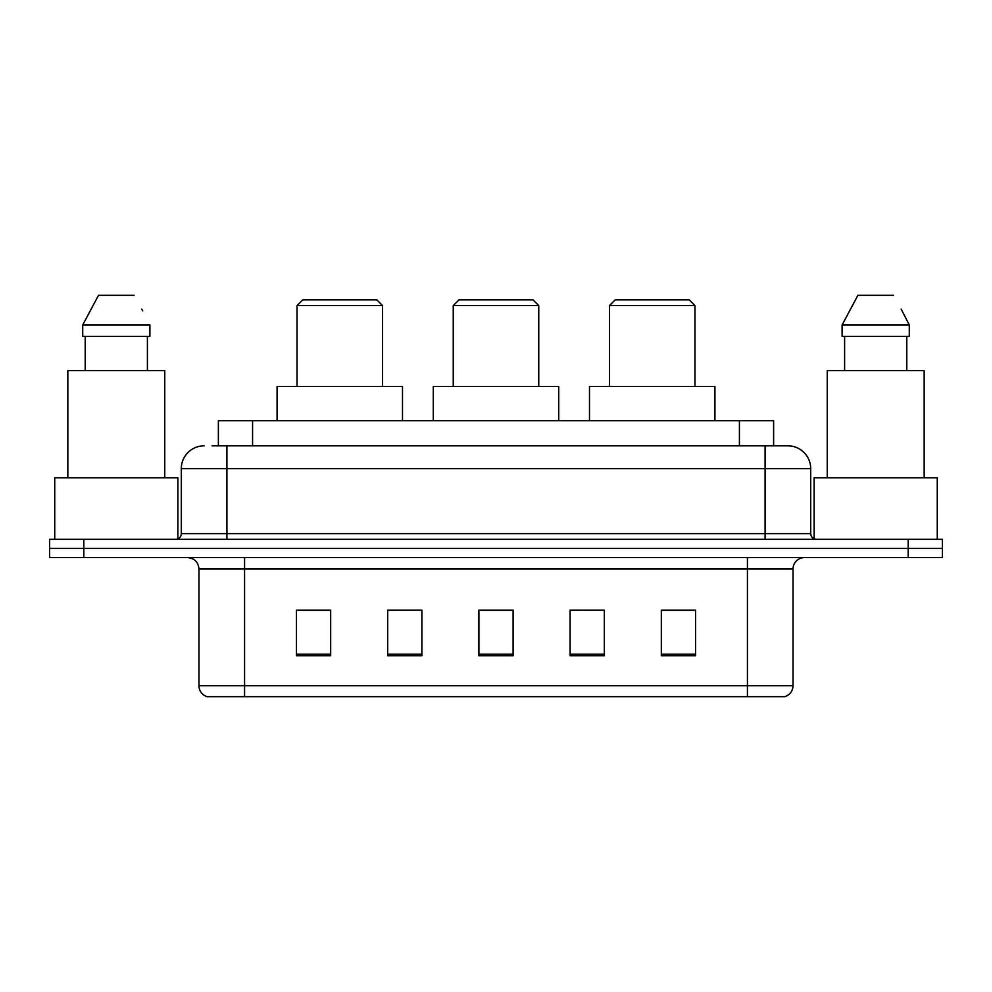<?xml version="1.0" encoding="UTF-8"?>
<svg xmlns="http://www.w3.org/2000/svg" width="992" height="992" viewBox="0 0 992 992"><rect width="100%" height="100%" fill="white"/><g stroke="black" fill="none" stroke-linecap="round" stroke-linejoin="round"><path stroke-width="1.49" d="M212.09 445.83L226.908 445.83L212.09 445.83L218.376 445.83L218.376 420.744L773.624 420.744L773.624 445.83M204.104 445.83A22.804 22.804 0 0 0 181.3 468.633L181.3 533.622A5.704 5.704 0 0 1 175.596 539.326M787.896 445.83A22.804 22.804 0 0 1 810.7 468.633L226.908 468.633L226.908 445.83L787.549 445.83M810.7 468.633L810.7 533.622C811.047 537.094 812.944 538.991 816.404 539.326M83.812 539.326L49.6 539.326L49.6 548.452L83.812 548.452L49.6 548.452L49.6 557.578L83.812 557.578L83.812 548.452L908.188 548.452L83.812 548.452L83.812 539.326L908.188 539.326L908.188 548.452L942.4 548.452L908.188 548.452L908.188 557.578L83.812 557.578M908.188 557.578L942.4 557.578L942.4 539.326L908.188 539.326M793.03 685.732C792.72 691.201 789.979 694.846 784.821 696.682L747.422 696.682L747.422 685.732L793.03 685.732L793.03 568.974A11.408 11.408 0 0 1 804.438 557.578M747.422 696.682L207.179 696.682A11.408 11.408 0 0 1 198.97 685.732L198.97 568.974C198.288 562.055 194.494 558.248 187.562 557.578M695.541 655.749L695.541 610.142L661.329 610.142L661.329 655.749L695.541 655.749M604.326 655.749L604.326 610.142L570.115 610.142L570.115 655.749L604.326 655.749M330.671 655.749L330.671 610.142L296.459 610.142L296.459 655.749L330.671 655.749M421.885 655.749L421.885 610.142L387.674 610.142L387.674 655.749L421.885 655.749M513.1 655.749L513.1 610.142L478.9 610.142L478.9 655.749L513.1 655.749M661.329 610.365L693.259 610.365M421.885 610.142L387.674 610.365L421.885 610.142M298.741 610.365L330.671 610.365M604.326 610.142L570.115 610.365L604.326 610.142M513.1 610.365L478.9 610.365M177.878 538.854L177.878 477.76L54.734 477.76L54.734 539.326M164.759 477.76L164.759 370.574L67.84 370.574L67.84 477.76M147.399 336.362L147.399 370.574L147.399 336.362M82.72 324.967L98.506 295.318L82.72 324.967L82.72 336.362L149.891 336.362L149.891 324.967L82.72 324.967M142.687 310.88L141.782 309.169M85.213 336.362L85.213 370.574M134.106 295.318L98.506 295.318M297.03 305.586L382.552 305.586L376.848 299.882L302.734 299.882L297.03 305.586L297.03 386.533M382.552 305.586L382.552 386.533M402.504 420.744L402.504 386.533L277.078 386.533L277.078 420.744M453.245 305.586L538.755 305.586L533.064 299.882L458.936 299.882L453.245 305.586L453.245 386.533M538.755 305.586L538.755 386.533M558.707 420.744L558.707 386.533L433.293 386.533L433.293 420.744M609.448 305.586L694.97 305.586L689.266 299.882L615.152 299.882L609.448 305.586L609.448 386.533M694.97 305.586L694.97 386.533M714.922 420.744L714.922 386.533L589.496 386.533L589.496 420.744M937.266 539.326L937.266 477.76L814.122 477.76L814.122 538.854M924.16 477.76L924.16 370.574L827.241 370.574L827.241 477.76M902.075 310.88L909.28 324.967L842.109 324.967L857.894 295.318L842.109 324.967L842.109 336.362L909.28 336.362L909.28 324.967L909.28 336.362M909.28 324.967L901.182 309.169M844.601 336.362L844.601 370.574M906.787 370.574L906.787 336.362M893.494 295.318L857.894 295.318M252.576 445.83L252.576 420.744M739.424 445.83L739.424 420.744M226.908 539.326L226.908 468.633L181.3 468.633M181.3 533.622L810.7 533.622M765.092 445.83L765.092 539.326M747.422 557.578L747.422 568.974L198.97 568.974M793.03 568.974L747.422 568.974L747.422 685.732L244.578 685.732L244.578 696.682M198.97 685.732L244.578 685.732L244.578 557.578M513.1 654.162L478.9 654.162M421.885 654.162L387.674 654.162M330.671 654.162L296.459 654.162M604.326 654.162L570.115 654.162M695.541 654.162L661.329 654.162"/></g></svg>
